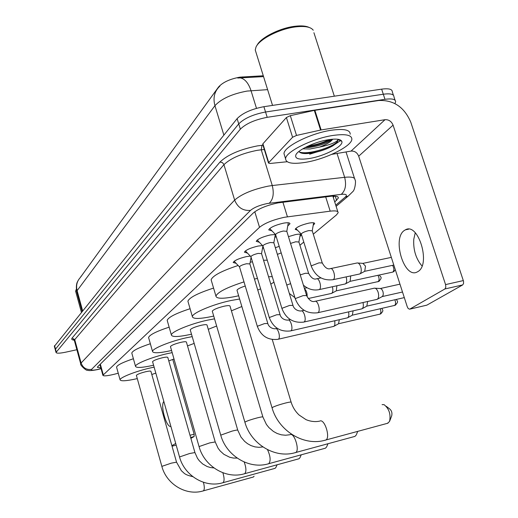 <?xml version="1.0" encoding="UTF-8"?>
<svg xmlns="http://www.w3.org/2000/svg" width="518" height="518" viewBox="0 0 518 518"><rect width="100%" height="100%" fill="white"/><g stroke="black" fill="none" stroke-linecap="round" stroke-linejoin="round"><path stroke-width="0.78" d="M288.455 236.648L295.513 234.583C299.3 233.896 301.223 234.045 301.269 235.03L299.87 236.538M297.539 230.245L295.189 229.312C296.749 226.994 301.301 224.935 308.845 223.129C312.684 222.449 314.627 222.623 314.653 223.653L313.215 225.239M236.078 263.319L233.178 262.49C234.55 260.366 238.979 258.404 246.458 256.604L250.33 256.106M251.437 258.443L250.803 258.845M247.423 253.075L244.405 252.182C245.849 249.941 250.421 247.895 258.119 246.05L262.535 245.571M263.481 247.785L262.477 248.459M259.382 242.294L256.229 241.33C257.757 238.953 262.484 236.817 270.415 234.926L275.479 234.505M276.178 236.499L274.78 237.516M272.002 230.918L268.712 229.875C270.331 227.35 275.22 225.123 283.391 223.18C287.697 222.429 289.886 222.636 289.944 223.802L287.762 225.965M313.286 234.168L336.402 214.983L338.137 212.723C338.248 211.04 335.599 210.515 330.193 211.163L284.453 217.275C273.161 219.749 264.853 223.09 259.524 227.298L102.888 375.297C103.548 376.301 107.446 375.932 114.575 374.177L118.253 373.225M263.293 75.77L239.983 77.143C230.018 78.956 222.863 82.245 218.531 87.018L80.698 276.981M299.916 245.267L303.781 242.061M275.349 247.714L279.202 246.367M263.558 76.619L237.73 78.03M55.219 349.456L238.727 123.886C244.302 118.324 253.244 114.361 265.546 112.005L383.307 94.224C390.442 93.292 393.997 94.179 393.965 96.879C393.997 94.179 390.442 93.292 383.307 94.224L265.546 112.005C253.244 114.361 244.302 118.324 238.727 123.886L55.219 349.456M54.371 346.315L237.121 118.622C242.67 113.008 251.599 109.033 263.895 106.689L381.636 89.148C388.772 88.228 392.333 89.141 392.314 91.88L393.415 95.215M334.745 202.02L338.345 198.057C338.442 196.309 335.8 195.726 330.419 196.316L278.134 202.862C266.802 205.303 258.495 208.696 253.211 213.04L97.695 366.744L97.352 367.34L100.848 367.884M76.871 349.728L65.65 352.188C59.751 353.412 56.54 353.496 56.022 352.447L240.346 129.163C245.94 123.647 254.888 119.703 267.197 117.321L384.978 99.314C392.12 98.362 395.668 99.223 395.623 101.897L394.917 103.561M334.641 196.089L333.249 197.293M417.864 271.6C431.17 264.62 418.33 221.969 405.387 229.837L404.448 230.4C391.731 238.261 404.26 279.28 417.23 271.956L417.864 271.6M340.961 140.326L332.129 146.225M325.22 149.391L309.667 154.196M262.749 144.444L262.911 143.797L268.725 162.639L292.579 137.257L286.396 117.528L290.32 115.669L314.316 110.392L378.716 100.518C393.615 99.844 404.305 107.09 410.793 122.254L463.558 281.345L463.545 283.566L462.671 284.926L444.917 288.96L445.83 287.263L445.564 284.596L393.078 125.142C391.44 121.316 388.753 119.503 385.01 119.697L321.128 129.94L296.523 135.431L292.579 137.257M262.911 143.797L286.396 117.528M331.753 154.364L351.062 151.088C354.629 150.867 357.167 152.564 358.696 156.183L407.271 306.811L408.216 308.56L409.608 309.181L426.864 305.141L462.671 284.926M426.864 305.141L426.398 305.27M409.855 309.084L444.917 288.96M268.725 162.639L268.492 163.053L270.033 163.481L287.179 161.739M422.047 265.909L420.933 264.692C415.585 257.64 413.202 249.164 413.772 239.277L415.255 232.796M256.954 45.454C260.334 37.84 279.882 27.914 295.176 26.25C301.34 25.537 305.983 25.926 309.104 27.422M256.041 52.532L255.244 49.987L255.996 47.073C259.35 39.109 279.966 28.587 296.095 26.839C305.199 25.861 310.917 26.988 313.248 30.225M305.439 162.361C292.579 164.361 285.962 163.176 285.586 158.806C285.256 152.027 311.978 138.597 332.673 135.496C345.474 133.676 351.864 134.945 351.858 139.303C351.476 146.445 325.408 159.201 305.439 162.361M284.68 155.886L284 153.71C283.637 146.834 310.314 133.34 331.008 130.283C343.803 128.49 350.207 129.798 350.22 134.22M298.957 151.431L299.598 152.208C301.372 153.522 304.746 153.898 309.732 153.328C318.162 152.124 325.77 149.683 332.562 145.992C335.878 143.842 337.665 141.964 337.924 140.352L337.937 139.989C335.871 142.567 329.72 144.936 319.483 147.106C326.327 144.554 330.756 141.913 332.77 139.187M328.406 139.711C336.143 138.546 340.604 139.089 341.783 141.33C344.211 145.895 324.585 156.145 309.343 158.508C299.106 160.017 294.619 158.793 295.882 154.843C297.96 149.825 315.222 141.725 328.406 139.711M304.96 147.604L309.317 147.462C319.761 145.901 327.402 143.156 332.239 139.225M302.803 148.815L309.816 149.029L319.483 147.106M305.989 147.073C315.546 145.959 323.964 143.376 331.229 139.323M302.544 153.354C312.6 153.503 322.604 151.049 332.562 145.992M308.158 146.024C315.954 144.839 322.908 142.703 329.021 139.614M299.326 151.955C308.43 155.627 337.529 145.545 337.904 140.3L337.937 139.989M387.438 423.335L389.542 421.497C390.973 414.406 389.167 408.799 384.123 404.675L382.09 404.616M245.234 286.007C240.261 287.652 237.516 289.07 236.998 290.255L237.089 290.553M238.636 295.759L235.917 296.367C223.116 298.951 216.453 298.86 215.928 296.095C217.644 292.126 227.001 287.386 243.997 281.883M254.442 279.066L257.459 278.406M211.415 280.782L211.124 279.798C212.658 275.712 221.665 270.94 238.144 265.475M250.175 262.257L252.441 261.771M268.557 276.741L272.261 276.664M273.938 282.174L270.81 284.149M260.625 288.889L257.737 289.996M263.545 260.224L267.262 260.211M386.286 406.332L389.517 408.806C391.589 410.502 392.333 412.801 391.737 415.708L389.847 420.694M262.872 416.912L230.037 306.183C229.921 305.419 227.952 305.426 224.139 306.203C217.424 307.873 213.474 309.524 212.276 311.163L212.348 311.402M213.714 316.051L211.823 316.485C199.456 319.049 192.981 319.101 192.385 316.64C192.003 313.131 213.144 304.202 230.944 300.518L239.607 299.022M188.131 301.994L187.904 301.217C189.323 297.552 197.882 293.175 213.571 288.092M241.848 306.52L231.416 310.832M354.921 436.409L356.28 434.965M237.73 430.082L207.051 325.129C206.909 324.449 204.999 324.488 201.308 325.259C194.995 326.845 191.304 328.36 190.229 329.817L190.287 330.005M191.498 334.188L190.274 334.466C178.321 337.004 172.028 337.179 171.38 334.978C170.966 331.889 190.572 323.763 207.388 320.182L214.536 318.848M167.366 320.966L167.184 320.344C168.331 317.223 175.965 313.345 190.08 308.715M216.641 326.023L208.275 329.312M325.44 448.193L326.605 446.963M215.203 441.88L186.422 342.133C186.266 341.517 184.402 341.595 180.834 342.353C174.877 343.861 171.413 345.26 170.441 346.561L170.487 346.71M171.568 350.492L170.895 350.647C159.33 353.153 153.211 353.418 152.525 351.444C152.091 348.705 170.364 341.258 186.299 337.794L192.197 336.616M148.724 338.027L148.582 337.529C149.521 334.835 156.371 331.378 169.14 327.156M194.166 343.408L187.516 345.907M298.964 458.786L299.961 457.731M194.91 452.505L167.806 357.472C167.638 356.921 165.825 357.019 162.367 357.77C156.734 359.207 153.47 360.502 152.583 361.674L152.616 361.797M153.587 365.229L153.367 365.281C142.172 367.748 136.221 368.097 135.509 366.317C135.069 363.869 152.169 357.006 167.301 353.645L172.177 352.635M131.909 353.451L131.792 353.043C132.563 350.712 138.746 347.61 150.343 343.738M174.003 359.006L168.784 360.897M275.045 468.35L275.913 467.437M176.528 462.127L150.926 371.387C150.744 370.882 148.977 371.005 145.629 371.743C140.281 373.115 137.199 374.326 136.383 375.382L136.409 375.485M137.289 378.613C126.528 381.015 120.791 381.41 120.079 379.811C119.632 377.616 135.703 371.257 150.11 368L154.124 367.132M116.654 367.463L116.563 367.126C117.197 365.086 122.811 362.296 133.391 358.741M155.814 373.096L151.806 374.508M253.334 477.033L254.092 476.236M269.638 228.6L270.163 229.027M306.559 295.383L286.81 231.319L283.346 231.022C279.034 232.045 276.444 233.217 275.576 234.531L275.654 234.796M315.345 301.262L374.3 288.183C375.822 288.04 377.098 289.381 378.121 292.204C378.995 295.474 378.768 297.798 377.441 299.171L376.521 299.488M375.194 288.235L380.568 288.513L381.883 289.407L382.919 291.427L383.301 293.622L383.042 295.519L382.109 296.613M286.817 231.268L288.306 222.766M257.148 240.093L257.608 240.456M292.929 305.212L273.834 242.767L270.402 242.515C266.226 243.518 263.72 244.638 262.898 245.875L262.969 246.115M363.008 302.531C363.642 305.478 363.383 307.517 362.218 308.67L361.376 308.955M367.657 301.482L366.815 306.151M273.841 242.722L275.311 234.492M245.312 250.99L245.713 251.295M280.024 314.517L261.538 253.613L258.145 253.412C254.085 254.39 251.67 255.465 250.887 256.63L250.952 256.837M348.549 311.875C349.119 314.679 348.867 316.608 347.785 317.67L347.015 317.935M353.127 310.839L352.311 315.19M234.084 261.331L234.427 261.584M267.78 323.342L249.877 263.908L246.516 263.746C242.573 264.698 240.229 265.728 239.491 266.835L239.549 267.023M334.816 320.739L334.861 324.909L334.272 326.042L333.372 326.469M339.316 319.703L338.532 323.776M322.196 262.736L312.244 230.821L308.974 230.555C304.733 231.572 302.169 232.724 301.282 234.006L301.359 234.266M330.801 268.551L357.129 262.963C358.566 262.814 359.77 264.102 360.748 266.815C361.616 270.085 361.396 272.41 360.088 273.789L359.175 274.093M358.009 263.021L362.891 263.358L365.52 266.129L364.704 271.328M308.547 273.148L298.912 242.01L295.668 241.789L290.546 243.428M346.141 276.89L346.179 277.02C347.028 280.206 346.827 282.459 345.584 283.78L344.748 284.058M350.725 275.906L350.129 281.352M281.203 252.901L277.383 254.37M332.375 286.745C333.178 289.84 332.99 292.01 331.824 293.259L331.054 293.518M336.894 285.761L336.299 290.87M172.785 359.473L194.146 434.194L194.095 436.564L190.618 437.464M190.883 438.377L194.095 436.564M171.885 445.668L175.712 443.473M163.824 401.431C160.114 405.484 166.414 427.836 170.908 426.463M76.282 289.374L75.991 289.847M75.654 291.304L76.301 289.484M282.906 202.182L287.419 216.796M242.631 76.884L242.897 77.745M80.963 276.236L81.054 276.567M218.531 87.018L218.628 87.348M254.785 211.726L259.524 227.298M325.692 196.898L330.193 211.163M100.337 364.135L103.244 374.715M267.618 89.646L247.073 91.077C232.116 93.868 221.406 98.724 214.944 105.666C212.911 98.116 214.329 91.822 219.192 86.784L219.872 86.098M240.235 77.849C244.904 78.846 248.504 83.12 251.023 90.669L256.488 108.32M80.471 277.363C76.981 281.067 75.861 285.496 77.104 290.663L76.8 292.01M223.867 135.094L214.944 105.666L77.104 290.663L82.615 310.729M54.565 345.597L56.261 351.897M237.121 118.622L240.346 129.163M263.895 106.689L267.197 117.321M381.636 89.148L384.978 99.314M335.755 205.193L345.241 197.131C347.63 194.826 346.296 193.9 341.245 194.36L267.256 203.529C259.635 205.167 254.053 207.453 250.518 210.386L91.55 369.399C90.903 370.435 92.975 370.448 97.772 369.438L101.049 368.615M80.763 364.012L81.106 363.014L234.648 200.09C241.589 194.043 252.771 189.394 268.207 186.137L272.267 185.541L261.26 149.806L257.193 150.337C241.802 153.438 230.724 158.21 223.951 164.653L74.734 339.627L74.417 340.714M74.21 340.151C71.873 339.931 71.18 339.219 72.125 338.027L219.982 162.063L222.403 162.613L223.828 164.31L234.648 200.09C237.684 207.543 242.974 210.975 250.518 210.386M219.982 162.063C227.564 154.765 240.041 149.372 257.414 145.888L262.982 145.208M269.269 203.218C273.2 199.411 274.197 193.518 272.267 185.541L344.651 177.311L337.037 153.47M341.245 194.36C345.409 190.656 346.542 184.971 344.651 177.311C351.683 176.612 355.121 177.467 354.979 179.875C356.209 180.225 355.076 189.601 352.991 191.433L348.323 196.011L345.241 197.131M264.316 149.521L261.26 149.806L261.991 145.299M91.55 369.399C86.448 370.027 82.964 367.903 81.106 363.014L74.734 339.627L72.125 338.027M301.139 234.602L301.269 235.03M334.278 196.076L333.171 197.041M335.25 196.128L336.609 200.421M358.696 156.183L393.078 125.142M351.062 151.088L385.01 119.697M314.879 110.289L321.128 129.94M445.564 284.596L463.357 280.575M320.564 130.05L314.316 110.392M290.32 115.669L296.523 135.431M341.22 140.533L340.831 140.877M340.43 140.002L339.918 140.449M319.36 421.199C315.015 422.021 310.58 421.516 306.054 419.671L299.074 415.002C295.364 411.493 292.722 407.245 291.155 402.253C291.194 401.819 289.232 402.097 285.276 403.082C279.636 404.584 275.446 405.982 272.721 407.284L272.086 407.919M319.787 421.089C324.637 418.291 330.821 438.222 325.673 440.106L325.045 440.274M289.672 434.764L285.586 435.243L281.365 434.822L277.175 433.495L273.439 431.455L268.92 427.603L266.394 424.417L262.904 417.029C262.898 416.647 260.988 416.945 257.161 417.903C251.813 419.334 247.908 420.635 245.454 421.801L244.923 422.325M290.08 434.66C294.379 432.154 300.123 450.971 295.538 452.622L295.02 452.764M262.885 446.93L258.948 447.332L254.908 446.872L250.926 445.564L247.526 443.673L244.645 441.381L240.98 437.075L237.756 430.173C237.717 429.843 235.852 430.147 232.148 431.086L220.739 435.152M267.489 449.63C270.519 456.287 270.92 461.001 268.7 463.765L268.266 463.882M237.166 458.087L233.45 458.061L229.72 457.271L223.905 454.338L220.163 450.951L218.091 448.219L215.229 441.951L209.758 442.89L199.054 446.581L170.441 346.561M244.185 461.985C246.309 467.909 246.458 471.833 244.645 473.756L244.276 473.86M213.947 467.935L210.476 467.553L207.058 466.491L202.655 463.947L199.32 460.787L197.475 458.275L194.93 452.564L189.594 453.522L179.532 456.967L152.583 361.674M222.863 472.733C224.443 477.965 224.475 481.306 222.96 482.763L222.643 482.847M192.864 476.677C184.019 474.585 184.434 473.174 181.384 470.752L176.541 462.173L171.348 463.144L161.849 466.368L136.383 375.382M203.412 482.264C204.629 486.888 204.591 489.775 203.309 490.922L203.037 490.999M317.288 312.84L318.026 312.626C321.018 310.968 317.663 299.54 314.73 301.398C311.862 302.195 309.155 300.259 306.617 295.584L303.211 295.584L295.603 298.465L295.344 299.048M300.893 311.02C295.221 310.955 293.136 306.617 292.987 305.393L289.614 305.432L282.245 308.204L282.012 308.734M300.913 311.014C303.684 309.259 306.934 320.389 304.098 321.95L303.425 322.151M262.898 245.875L281.954 308.56C286.001 318.693 293.207 323.213 303.561 322.118L361.965 308.825M394.833 299.767C395.869 302.382 395.797 304.273 394.632 305.445L394.12 305.588M395.746 304.927L394.632 305.445M287.781 320.137C282.193 320.072 280.232 315.876 280.07 314.679L276.729 314.75L269.6 317.424L269.379 317.91M287.827 320.124C290.456 318.46 293.602 329.312 290.915 330.788L290.294 330.963M380.238 308.773C381.164 311.286 381.086 313.079 380.005 314.148L379.532 314.284M381.093 313.636L380.005 314.148M275.343 328.781C269.936 328.768 267.968 324.676 267.825 323.491L264.517 323.588L257.601 326.172L257.401 326.618M275.408 328.768C277.907 327.195 280.957 337.768 278.399 339.16L277.836 339.329M332.485 279.817L333.314 279.571C336.273 277.803 333.087 266.861 330.147 268.687C327.531 269.509 324.903 267.605 322.267 262.963L319.03 262.84L311.596 265.728L311.331 266.394M392.566 265.333C394.14 268.065 394.256 270.286 392.916 272.008L392.32 272.183M394.159 271.413L392.916 272.008M318.628 289.73L319.386 289.504C322.196 287.833 319.101 277.156 316.317 278.898C313.727 279.714 311.163 277.868 308.611 273.355L305.4 273.271L300.246 274.903M377.965 275.298C379.364 277.965 379.448 280.076 378.211 281.617L377.661 281.786M379.422 281.034L378.211 281.617M290.617 283.631L286.771 285.062M304.513 288.74C306.455 290.566 307.329 293.272 307.135 296.859M172.034 446.205L176.185 445.13L172.034 446.212M189.996 435.262L194.146 434.194M314.653 223.653L314.504 223.18M289.944 223.802L289.782 223.284M333.093 196.795L333.916 196.076M332.873 196.102L337.827 211.752M99.929 364.536L102.888 375.297M82.109 311.35L76.716 291.692C76.068 286.953 76.36 283.579 77.583 281.565L78.38 280.076M54.332 346.16L56.022 352.447M74.093 339.983L73.18 339.575L74.352 340.468L80.698 363.791C79.584 364.84 86.907 371.354 87.296 370.163C88.695 370.869 92.126 370.674 97.591 369.574L101.075 368.699M395.085 100.252L393.965 96.879M354.506 178.393L346.018 151.942M336.117 206.345L348.323 196.011M338.021 197.034L338.345 198.057M408.592 229.189L405.387 229.837M409.79 309.116L426.8 305.173M268.492 163.053L262.684 144.231M272.533 105.407L255.244 49.987M285.586 158.806L284 153.71M337.283 139.2L341.783 141.33M296.16 154.351L295.882 154.843M334.343 96.193L313.921 32.718M236.998 290.255L272.041 407.776C278.218 430.082 302.292 445.635 323.342 440.682L388.021 423.167M215.928 296.095L211.124 279.798M272.261 339.517L291.11 402.104M212.276 311.163L244.891 422.209C250.628 443.279 273.362 457.893 293.33 453.166L354.992 436.376M192.385 316.64L187.904 301.217M357.705 431.416L356.501 434.414M190.229 329.817L220.713 435.062C226.068 455.018 247.604 468.796 266.602 464.283L325.505 448.167M171.38 334.978L167.184 320.344M327.946 443.777L326.767 446.587M199.054 446.581C204.073 465.54 224.527 478.574 242.644 474.255L299.015 458.76M152.525 351.444L148.582 337.529M301.217 454.843L300.077 457.465M179.532 456.967C184.253 475.012 203.729 487.38 221.05 483.236L275.09 468.33M135.509 366.317L131.792 353.043M277.091 464.814L275.99 467.255M161.849 466.368C166.304 483.592 184.894 495.357 201.483 491.375L253.373 477.013M120.079 379.811L116.563 367.126M275.576 234.609L269.703 228.548M275.576 234.531L295.286 298.854C299.475 309.285 306.896 313.934 317.54 312.788L377.169 299.339M402.499 292.01L382.219 296.574M382.42 296.451L377.441 299.171M399.967 284.162L380.419 288.5M262.898 245.946L257.213 240.041M404.305 297.617L366.912 306.106M301.47 310.891L304.092 310.308M367.1 305.996L362.218 308.67M396.516 299.385C396.73 301.211 399.507 301.191 395.02 305.329L352.402 315.151M250.887 256.695L245.377 250.939M250.887 256.63L269.334 317.748C273.239 327.603 280.238 332.006 290.326 330.957L347.552 317.812M261.545 253.58L262.917 246.024M288.332 320.014L290.294 319.567M352.57 315.048L347.785 317.67M381.954 308.378C382.07 310.127 384.706 310.068 380.387 314.031L338.617 323.737M239.491 266.893L234.142 261.286M239.491 266.835L257.362 326.469C261.137 336.046 267.942 340.339 277.765 339.348L333.864 326.353M249.877 263.882L251.088 257.284M275.867 328.665L277.253 328.354M338.778 323.64L334.078 326.217M301.275 234.078L295.759 228.425M301.282 234.006L311.26 266.168C315.43 276.405 322.72 280.911 333.132 279.688L359.829 273.951M393.81 265.067L364.84 271.277M312.244 230.756L313.636 222.805M365.028 271.16L360.088 273.789M391.33 257.381L363.176 263.325M395.363 269.884L392.78 272.086L350.252 281.3M303.406 285.153C308.21 289.284 313.481 290.766 319.217 289.607L345.344 283.929M298.912 241.958L300.278 234.233M316.906 278.768L320.907 277.913M350.433 281.196L345.584 283.78M379.364 274.993C380.283 277.182 383.132 276.955 378.742 281.449L336.409 290.825M308.223 298.53L331.598 293.395M294.917 297.656L289.335 293.453M304.383 288.319L307.012 287.755M336.57 290.721L331.824 293.259M81.397 312.237L75.563 290.986"/></g></svg>
